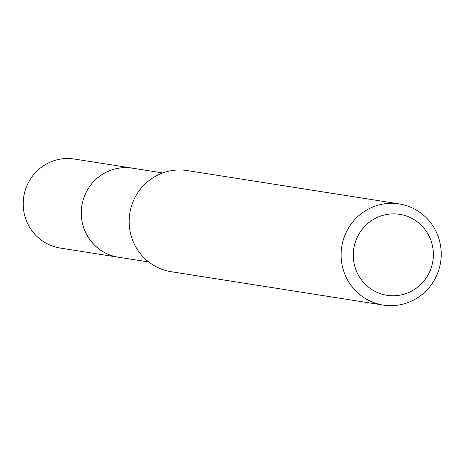 <?xml version="1.0" encoding="UTF-8"?>
<svg xmlns="http://www.w3.org/2000/svg" width="464" height="464" viewBox="0 0 464 464"><rect width="100%" height="100%" fill="white"/><g stroke="black" fill="none" stroke-linecap="round" stroke-linejoin="round"><path stroke-width="0.7" d="M148.741 261.974L118.343 257.195A45.066 44.034 -81.1 0 1 81.67 218.915A45.066 44.034 -81.1 0 1 132.344 168.154L162.748 172.939M119.532 257.381A45.083 44.045 -81.1 0 1 81.647 218.915A45.083 44.045 -81.1 0 1 133.533 168.345M383.218 305.068L171.268 271.736A51.208 50.037 -81.1 0 1 129.595 228.242A51.208 50.037 -81.1 0 1 187.178 170.561L399.127 203.887A51.208 50.037 -81.1 0 1 440.8 247.387A51.208 50.037 -81.1 0 1 383.218 305.068A51.208 50.037 -81.1 0 1 341.539 261.568A51.208 50.037 -81.1 0 1 399.127 203.887M433.028 249.145A40.971 40.026 -81.1 0 1 398.593 295.371A40.971 40.026 -81.1 0 1 353.62 260.49A40.971 40.026 -81.1 0 1 388.061 214.264A40.971 40.026 -81.1 0 1 433.028 249.145M120.031 257.456A45.101 44.063 -81.1 0 1 118.303 257.224L60.227 248.054A45.066 44.034 -81.1 0 1 23.2 203.22A45.066 44.034 -81.1 0 1 61.457 158.932A45.066 44.034 -81.1 0 1 74.228 159.019L132.321 168.119A45.101 44.063 -81.1 0 1 134.032 168.42M118.303 257.224A45.101 44.063 -81.1 0 1 81.252 212.355A45.101 44.063 -81.1 0 1 119.538 168.032A45.101 44.063 -81.1 0 1 132.321 168.119"/></g></svg>
